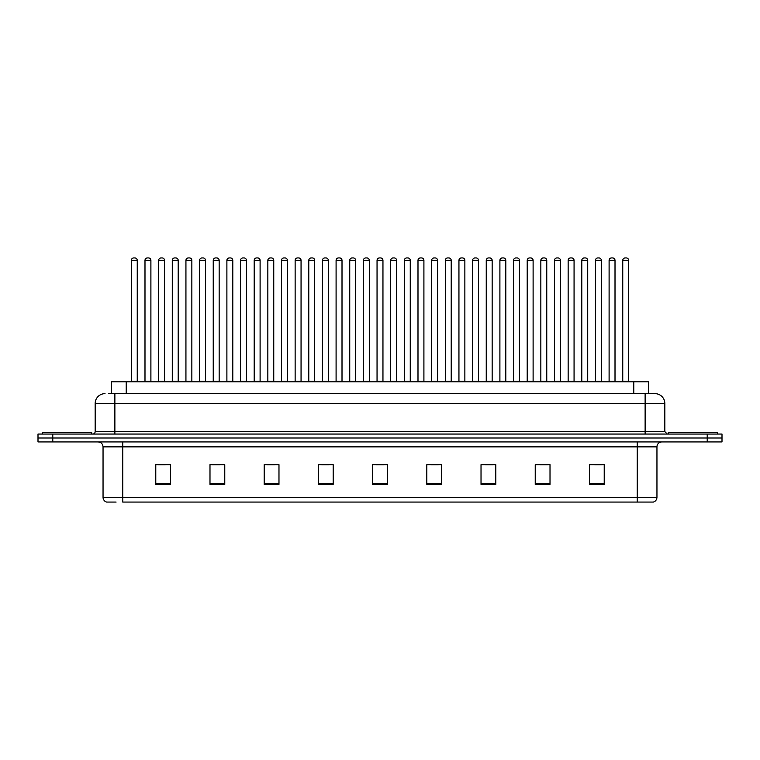 <?xml version="1.0" encoding="UTF-8"?>
<svg xmlns="http://www.w3.org/2000/svg" width="760" height="760" viewBox="0 0 760 760"><rect width="100%" height="100%" fill="white"/><g stroke="black" fill="none" stroke-linecap="round" stroke-linejoin="round"><path stroke-width="1.14" d="M111.435 393.651L111.435 381.824L648.565 381.824L648.565 393.651M116.09 502.065L106.846 502.065M656.953 497.334C656.811 499.7 655.633 501.277 653.4 502.065L637.241 502.065L637.241 497.334L656.953 497.334L656.953 446.87A4.931 4.931 0 0 1 661.875 441.94M106.599 502.065A4.931 4.931 0 0 1 103.046 497.334L103.046 446.87C102.761 443.878 101.118 442.234 98.126 441.94M52.782 434.055L722 434.055L722 437.998L38 437.998L38 441.94L52.782 441.94L52.782 437.998L38 437.998L38 434.055L52.782 434.055L52.782 437.998L722 437.998L722 441.94L52.782 441.94M604.219 484.376L604.219 464.664L589.437 464.664L589.437 484.376L604.219 484.376M550.012 484.376L550.012 464.664L535.23 464.664L535.23 484.376L550.012 484.376M495.805 484.376L495.805 464.664L481.023 464.664L481.023 484.376L495.805 484.376M441.598 484.376L441.598 464.664L426.816 464.664L426.816 484.376L441.598 484.376M170.563 484.376L170.563 464.664L155.781 464.664L155.781 484.376L170.563 484.376M224.77 484.376L224.77 464.664L209.988 464.664L209.988 484.376L224.77 484.376M278.977 484.376L278.977 464.664L264.195 464.664L264.195 484.376L278.977 484.376M333.184 484.376L333.184 464.664L318.402 464.664L318.402 484.376L333.184 484.376M387.391 484.376L387.391 464.664L372.609 464.664L372.609 484.376L387.391 484.376M637.241 502.065L122.759 502.065L122.759 497.334L637.241 497.334L637.241 446.87L103.046 446.87M485.507 464.759L492.898 464.759M540.113 464.759L547.504 464.759M594.709 464.759L602.1 464.759M321.698 464.759L329.089 464.759M267.102 464.759L274.493 464.759M212.496 464.759L219.887 464.759M157.899 464.759L165.291 464.759M430.91 464.759L438.301 464.759M376.305 464.759L383.695 464.759M108.699 393.651L654.825 393.651M108.471 393.651L114.874 393.651L114.874 403.503L95.162 403.503L95.162 431.594A2.46 2.46 0 0 1 92.701 434.055M105.022 393.651A9.851 9.851 0 0 0 95.162 403.503M654.977 393.651A9.851 9.851 0 0 1 664.838 403.503L664.838 431.594L667.299 434.055M137.246 260.395L131.338 260.395A2.46 2.46 0 0 1 133.798 257.934L134.786 257.934A2.46 2.46 0 0 1 137.246 260.395L137.246 381.33A0.494 0.494 0 0 0 137.74 381.824M131.338 260.395L131.338 381.33A0.494 0.494 0 0 1 130.843 381.824M134.786 257.934L133.798 257.934M144.989 260.395A2.46 2.46 0 0 1 147.45 257.934L148.438 257.934A2.46 2.46 0 0 1 150.898 260.395L144.989 260.395L144.989 381.33A0.494 0.494 0 0 1 144.495 381.824M150.898 260.395L150.898 381.33A0.494 0.494 0 0 0 151.392 381.824M148.438 257.934L147.45 257.934M91.713 434.055L91.713 432.582L42.437 432.582L42.437 434.055M164.549 260.395L158.641 260.395A2.46 2.46 0 0 1 161.101 257.934L162.089 257.934A2.46 2.46 0 0 1 164.549 260.395L164.549 381.33A0.494 0.494 0 0 0 165.043 381.824M158.641 260.395L158.641 381.33A0.494 0.494 0 0 1 158.147 381.824M162.089 257.934L161.101 257.934M191.852 260.395L185.934 260.395A2.46 2.46 0 0 1 188.404 257.934L189.382 257.934A2.46 2.46 0 0 1 191.852 260.395L191.852 381.33A0.494 0.494 0 0 0 192.346 381.824M185.934 260.395L185.934 381.33A0.494 0.494 0 0 1 185.44 381.824M189.382 257.934L188.404 257.934M219.155 260.395L213.237 260.395A2.46 2.46 0 0 1 215.697 257.934L216.685 257.934A2.46 2.46 0 0 1 219.155 260.395L219.155 381.33A0.494 0.494 0 0 0 219.64 381.824M213.237 260.395L213.237 381.33A0.494 0.494 0 0 1 212.743 381.824M216.685 257.934L215.697 257.934M246.449 260.395L240.54 260.395A2.46 2.46 0 0 1 243 257.934L243.988 257.934A2.46 2.46 0 0 1 246.449 260.395L246.449 381.33A0.494 0.494 0 0 0 246.943 381.824M240.54 260.395L240.54 381.33A0.494 0.494 0 0 1 240.046 381.824M243.988 257.934L243 257.934M172.282 260.395A2.46 2.46 0 0 1 174.752 257.934L175.74 257.934A2.46 2.46 0 0 1 178.201 260.395L172.282 260.395L172.282 381.33A0.494 0.494 0 0 1 171.798 381.824M178.201 260.395L178.201 381.33A0.494 0.494 0 0 0 178.695 381.824M175.74 257.934L174.752 257.934M199.585 260.395A2.46 2.46 0 0 1 202.055 257.934L203.034 257.934A2.46 2.46 0 0 1 205.504 260.395L199.585 260.395L199.585 381.33A0.494 0.494 0 0 1 199.091 381.824M205.504 260.395L205.504 381.33A0.494 0.494 0 0 0 205.998 381.824M203.034 257.934L202.055 257.934M226.888 260.395A2.46 2.46 0 0 1 229.349 257.934L230.337 257.934A2.46 2.46 0 0 1 232.798 260.395L226.888 260.395L226.888 381.33A0.494 0.494 0 0 1 226.394 381.824M232.798 260.395L232.798 381.33A0.494 0.494 0 0 0 233.291 381.824M230.337 257.934L229.349 257.934M717.563 434.055L717.563 432.582L668.287 432.582L668.287 434.055M273.752 260.395L267.843 260.395A2.46 2.46 0 0 1 270.303 257.934L271.291 257.934A2.46 2.46 0 0 1 273.752 260.395L273.752 381.33A0.494 0.494 0 0 0 274.246 381.824M267.843 260.395L267.843 381.33A0.494 0.494 0 0 1 267.349 381.824M271.291 257.934L270.303 257.934M301.055 260.395L295.137 260.395A2.46 2.46 0 0 1 297.606 257.934L298.594 257.934A2.46 2.46 0 0 1 301.055 260.395L301.055 381.33A0.494 0.494 0 0 0 301.549 381.824M295.137 260.395L295.137 381.33A0.494 0.494 0 0 1 294.652 381.824M298.594 257.934L297.606 257.934M328.358 260.395L322.44 260.395A2.46 2.46 0 0 1 324.909 257.934L325.888 257.934A2.46 2.46 0 0 1 328.358 260.395L328.358 381.33A0.494 0.494 0 0 0 328.852 381.824M322.44 260.395L322.44 381.33A0.494 0.494 0 0 1 321.945 381.824M325.888 257.934L324.909 257.934M254.191 260.395A2.46 2.46 0 0 1 256.652 257.934L257.64 257.934A2.46 2.46 0 0 1 260.101 260.395L254.191 260.395L254.191 381.33A0.494 0.494 0 0 1 253.697 381.824M260.101 260.395L260.101 381.33A0.494 0.494 0 0 0 260.594 381.824M257.64 257.934L256.652 257.934M281.495 260.395A2.46 2.46 0 0 1 283.955 257.934L284.943 257.934A2.46 2.46 0 0 1 287.403 260.395L281.495 260.395L281.495 381.33A0.494 0.494 0 0 1 281 381.824M287.403 260.395L287.403 381.33A0.494 0.494 0 0 0 287.897 381.824M284.943 257.934L283.955 257.934M308.788 260.395A2.46 2.46 0 0 1 311.258 257.934L312.236 257.934A2.46 2.46 0 0 1 314.706 260.395L308.788 260.395L308.788 381.33A0.494 0.494 0 0 1 308.294 381.824M314.706 260.395L314.706 381.33A0.494 0.494 0 0 0 315.2 381.824M312.236 257.934L311.258 257.934M355.651 260.395L349.742 260.395A2.46 2.46 0 0 1 352.203 257.934L353.191 257.934A2.46 2.46 0 0 1 355.651 260.395L355.651 381.33A0.494 0.494 0 0 0 356.145 381.824M349.742 260.395L349.742 381.33A0.494 0.494 0 0 1 349.248 381.824M353.191 257.934L352.203 257.934M382.954 260.395L377.045 260.395A2.46 2.46 0 0 1 379.506 257.934L380.494 257.934A2.46 2.46 0 0 1 382.954 260.395L382.954 381.33A0.494 0.494 0 0 0 383.448 381.824M377.045 260.395L377.045 381.33A0.494 0.494 0 0 1 376.551 381.824M380.494 257.934L379.506 257.934M410.257 260.395L404.349 260.395A2.46 2.46 0 0 1 406.809 257.934L407.797 257.934A2.46 2.46 0 0 1 410.257 260.395L410.257 381.33A0.494 0.494 0 0 0 410.751 381.824M404.349 260.395L404.349 381.33A0.494 0.494 0 0 1 403.854 381.824M407.797 257.934L406.809 257.934M437.56 260.395L431.642 260.395A2.46 2.46 0 0 1 434.112 257.934L435.09 257.934A2.46 2.46 0 0 1 437.56 260.395L437.56 381.33A0.494 0.494 0 0 0 438.055 381.824M431.642 260.395L431.642 381.33A0.494 0.494 0 0 1 431.148 381.824M435.09 257.934L434.112 257.934M464.863 260.395L458.945 260.395A2.46 2.46 0 0 1 461.405 257.934L462.394 257.934A2.46 2.46 0 0 1 464.863 260.395L464.863 381.33A0.494 0.494 0 0 0 465.348 381.824M458.945 260.395L458.945 381.33A0.494 0.494 0 0 1 458.451 381.824M462.394 257.934L461.405 257.934M336.091 260.395A2.46 2.46 0 0 1 338.551 257.934L339.54 257.934A2.46 2.46 0 0 1 342.01 260.395L336.091 260.395L336.091 381.33A0.494 0.494 0 0 1 335.597 381.824M342.01 260.395L342.01 381.33A0.494 0.494 0 0 0 342.494 381.824M339.54 257.934L338.551 257.934M363.394 260.395A2.46 2.46 0 0 1 365.854 257.934L366.842 257.934A2.46 2.46 0 0 1 369.303 260.395L363.394 260.395L363.394 381.33A0.494 0.494 0 0 1 362.9 381.824M369.303 260.395L369.303 381.33A0.494 0.494 0 0 0 369.797 381.824M366.842 257.934L365.854 257.934M390.697 260.395A2.46 2.46 0 0 1 393.158 257.934L394.145 257.934A2.46 2.46 0 0 1 396.606 260.395L390.697 260.395L390.697 381.33A0.494 0.494 0 0 1 390.203 381.824M396.606 260.395L396.606 381.33A0.494 0.494 0 0 0 397.1 381.824M394.145 257.934L393.158 257.934M417.99 260.395A2.46 2.46 0 0 1 420.46 257.934L421.448 257.934A2.46 2.46 0 0 1 423.909 260.395L417.99 260.395L417.99 381.33A0.494 0.494 0 0 1 417.506 381.824M423.909 260.395L423.909 381.33A0.494 0.494 0 0 0 424.403 381.824M421.448 257.934L420.46 257.934M445.293 260.395A2.46 2.46 0 0 1 447.763 257.934L448.742 257.934A2.46 2.46 0 0 1 451.212 260.395L445.293 260.395L445.293 381.33A0.494 0.494 0 0 1 444.799 381.824M451.212 260.395L451.212 381.33A0.494 0.494 0 0 0 451.706 381.824M448.742 257.934L447.763 257.934M492.157 260.395L486.248 260.395A2.46 2.46 0 0 1 488.708 257.934L489.697 257.934A2.46 2.46 0 0 1 492.157 260.395L492.157 381.33A0.494 0.494 0 0 0 492.651 381.824M486.248 260.395L486.248 381.33A0.494 0.494 0 0 1 485.754 381.824M489.697 257.934L488.708 257.934M519.46 260.395L513.551 260.395A2.46 2.46 0 0 1 516.011 257.934L517 257.934A2.46 2.46 0 0 1 519.46 260.395L519.46 381.33A0.494 0.494 0 0 0 519.954 381.824M513.551 260.395L513.551 381.33A0.494 0.494 0 0 1 513.057 381.824M517 257.934L516.011 257.934M546.763 260.395L540.844 260.395A2.46 2.46 0 0 1 543.314 257.934L544.303 257.934A2.46 2.46 0 0 1 546.763 260.395L546.763 381.33A0.494 0.494 0 0 0 547.257 381.824M540.844 260.395L540.844 381.33A0.494 0.494 0 0 1 540.36 381.824M544.303 257.934L543.314 257.934M574.066 260.395L568.147 260.395A2.46 2.46 0 0 1 570.617 257.934L571.596 257.934A2.46 2.46 0 0 1 574.066 260.395L574.066 381.33A0.494 0.494 0 0 0 574.56 381.824M568.147 260.395L568.147 381.33A0.494 0.494 0 0 1 567.653 381.824M571.596 257.934L570.617 257.934M601.359 260.395L595.45 260.395A2.46 2.46 0 0 1 597.911 257.934L598.899 257.934A2.46 2.46 0 0 1 601.359 260.395L601.359 381.33A0.494 0.494 0 0 0 601.853 381.824M595.45 260.395L595.45 381.33A0.494 0.494 0 0 1 594.957 381.824M598.899 257.934L597.911 257.934M628.663 260.395L622.753 260.395A2.46 2.46 0 0 1 625.214 257.934L626.202 257.934A2.46 2.46 0 0 1 628.663 260.395L628.663 381.33A0.494 0.494 0 0 0 629.156 381.824M622.753 260.395L622.753 381.33A0.494 0.494 0 0 1 622.26 381.824M626.202 257.934L625.214 257.934M472.596 260.395A2.46 2.46 0 0 1 475.057 257.934L476.045 257.934A2.46 2.46 0 0 1 478.505 260.395L472.596 260.395L472.596 381.33A0.494 0.494 0 0 1 472.102 381.824M478.505 260.395L478.505 381.33A0.494 0.494 0 0 0 478.999 381.824M476.045 257.934L475.057 257.934M499.899 260.395A2.46 2.46 0 0 1 502.36 257.934L503.348 257.934A2.46 2.46 0 0 1 505.808 260.395L499.899 260.395L499.899 381.33A0.494 0.494 0 0 1 499.406 381.824M505.808 260.395L505.808 381.33A0.494 0.494 0 0 0 506.303 381.824M503.348 257.934L502.36 257.934M527.202 260.395A2.46 2.46 0 0 1 529.663 257.934L530.651 257.934A2.46 2.46 0 0 1 533.111 260.395L527.202 260.395L527.202 381.33A0.494 0.494 0 0 1 526.708 381.824M533.111 260.395L533.111 381.33A0.494 0.494 0 0 0 533.606 381.824M530.651 257.934L529.663 257.934M554.496 260.395A2.46 2.46 0 0 1 556.966 257.934L557.944 257.934A2.46 2.46 0 0 1 560.414 260.395L554.496 260.395L554.496 381.33A0.494 0.494 0 0 1 554.002 381.824M560.414 260.395L560.414 381.33A0.494 0.494 0 0 0 560.908 381.824M557.944 257.934L556.966 257.934M581.799 260.395A2.46 2.46 0 0 1 584.26 257.934L585.247 257.934A2.46 2.46 0 0 1 587.717 260.395L581.799 260.395L581.799 381.33A0.494 0.494 0 0 1 581.305 381.824M587.717 260.395L587.717 381.33A0.494 0.494 0 0 0 588.202 381.824M585.247 257.934L584.26 257.934M609.102 260.395A2.46 2.46 0 0 1 611.562 257.934L612.55 257.934A2.46 2.46 0 0 1 615.011 260.395L609.102 260.395L609.102 381.33A0.494 0.494 0 0 1 608.608 381.824M615.011 260.395L615.011 381.33A0.494 0.494 0 0 0 615.505 381.824M612.55 257.934L611.562 257.934M126.217 393.651L126.217 381.824M633.783 393.651L633.783 381.824M637.241 441.94L637.241 446.87L656.953 446.87M103.046 497.334L122.759 497.334L122.759 441.94M707.218 441.94L707.218 434.055M387.391 483.692L372.609 483.692M333.184 483.692L318.402 483.692M278.977 483.692L264.195 483.692M224.77 483.692L209.988 483.692M170.563 483.692L155.781 483.692M441.598 483.692L426.816 483.692M495.805 483.692L481.023 483.692M550.012 483.692L535.23 483.692M604.219 483.692L589.437 483.692M114.874 434.055L114.874 431.594L664.838 431.594M95.162 431.594L114.874 431.594L114.874 403.503L645.126 403.503L645.126 434.055M664.838 403.503L645.126 403.503L645.126 393.651M131.338 381.33L137.246 381.33M144.989 381.33L150.898 381.33M158.641 381.33L164.549 381.33M185.934 381.33L191.852 381.33M213.237 381.33L219.155 381.33M240.54 381.33L246.449 381.33M172.282 381.33L178.201 381.33M199.585 381.33L205.504 381.33M226.888 381.33L232.798 381.33M267.843 381.33L273.752 381.33M295.137 381.33L301.055 381.33M322.44 381.33L328.358 381.33M254.191 381.33L260.101 381.33M281.495 381.33L287.403 381.33M308.788 381.33L314.706 381.33M349.742 381.33L355.651 381.33M377.045 381.33L382.954 381.33M404.349 381.33L410.257 381.33M431.642 381.33L437.56 381.33M458.945 381.33L464.863 381.33M336.091 381.33L342.01 381.33M363.394 381.33L369.303 381.33M390.697 381.33L396.606 381.33M417.99 381.33L423.909 381.33M445.293 381.33L451.212 381.33M486.248 381.33L492.157 381.33M513.551 381.33L519.46 381.33M540.844 381.33L546.763 381.33M568.147 381.33L574.066 381.33M595.45 381.33L601.359 381.33M622.753 381.33L628.663 381.33M472.596 381.33L478.505 381.33M499.899 381.33L505.808 381.33M527.202 381.33L533.111 381.33M554.496 381.33L560.414 381.33M581.799 381.33L587.717 381.33M609.102 381.33L615.011 381.33"/></g></svg>
